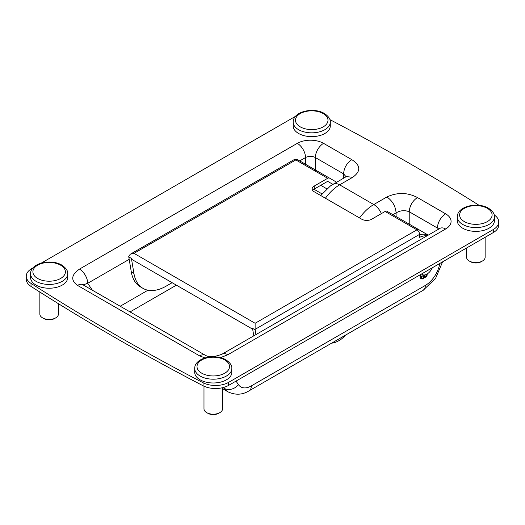 <?xml version="1.0" encoding="UTF-8"?>
<svg xmlns="http://www.w3.org/2000/svg" width="525" height="525" viewBox="0 0 525 525"><rect width="100%" height="100%" fill="white"/><g stroke="black" fill="none" stroke-linecap="round" stroke-linejoin="round"><path stroke-width="0.79" d="M32.937 267.921L31.69 268.636A18.565 10.723 0 0 0 26.25 276.216L26.25 279.248A18.565 10.723 0 0 0 31.021 286.42A2321.005 1340.017 0 0 0 203.077 385.763A18.565 10.723 0 0 0 228.631 385.376L493.31 232.562A18.565 10.723 0 0 0 498.75 224.982L498.75 221.95A18.565 10.723 0 0 0 494.169 214.902M26.25 276.216A18.565 10.723 0 0 0 31.021 283.388A2321.005 1340.017 0 0 0 203.077 382.732A18.565 10.723 0 0 0 228.631 382.344L493.31 229.53A18.565 10.723 0 0 0 498.75 221.95M479.128 205.341A2321.005 1340.017 0 0 0 329.89 119.602M295.529 116.314L41.324 263.077M320.709 195.517L330.474 185.896L346.27 176.617L352.767 177.26C361.069 171.222 360.741 165.349 351.783 159.639L323.558 143.345A18.565 10.723 0 0 0 297.301 143.345L79.485 269.102A11.602 6.7 60 0 1 87.688 283.31L129.196 259.35M440.252 228.211L222.029 354.172A11.602 6.7 60 0 1 227.83 354.749L445.646 228.992A18.565 10.723 0 0 0 445.646 213.832L417.428 197.538C407.531 192.367 397.353 192.176 386.905 196.967C392.444 200.845 395.509 206.148 396.093 212.887L392.93 214.718M79.485 269.102C71.216 274.838 70.567 280.265 77.523 285.39A11.602 6.7 -60 0 1 83.324 284.819L87.688 283.31L92.249 289.971M346.06 176.735L343.573 173.847C344.059 167.816 346.795 163.078 351.783 159.639M417.428 197.538C412.447 200.977 409.71 205.715 409.224 211.752C404.683 210.026 400.312 210.407 396.093 212.887L396.093 216.543M332.889 184.341L327.666 181.328L314.199 189.105A6.963 4.023 0 0 0 312.67 190.431M336.604 182.195L329.523 178.113A3.714 2.146 120 0 0 327.666 178.297L295.831 159.915A3.714 2.146 -60 0 1 297.688 159.731L329.523 178.113M255.951 334.589L255.157 329.858A3.728 2.152 -60 0 1 255.117 329.339L255.124 323.269L416.948 229.838A3.714 2.146 60 0 1 419.573 234.386L419.573 237.346A27.851 16.078 -60 0 1 427.199 235.718M130.285 254.231L293.974 159.731A3.714 2.146 60 0 1 295.831 159.915L134 253.345L130.285 254.231L128.743 256.377A3.728 2.152 -60 0 0 128.782 256.896L131.407 258.412A3.728 2.152 -60 0 0 132.143 259.613L252.676 329.201M428.249 235.108L418.806 229.655A3.714 2.146 120 0 0 416.948 229.838L385.107 211.457L371.641 219.233A6.963 4.023 180 0 1 361.791 219.233L314.199 191.756A6.963 4.023 180 0 1 312.158 188.915A6.963 4.023 180 0 1 314.199 186.073L327.666 178.297M419.573 234.832A27.851 16.078 -60 0 1 420.092 234.688L419.573 234.386L255.117 329.339M418.806 229.655L386.964 211.273A3.714 2.146 -60 0 0 385.107 211.457M420.092 234.688A27.851 16.078 -60 0 1 428.223 235.128M172.121 282.693L166.248 286.086A46.423 26.801 -60 0 1 143.036 288.382A46.423 26.801 -60 0 1 133.921 273.427L131.407 258.412M143.036 288.382L140.411 286.867A46.423 26.801 -60 0 1 131.296 271.911L128.782 256.896M253.785 335.836L252.532 328.342L255.157 329.858M331.662 343.133A25.528 14.739 120 0 0 338.815 340.712L339.373 340.39A18.565 10.723 120 0 0 345.424 335.193M432.331 267.77A9.286 5.362 -60 0 1 426.956 274.103A9.286 5.362 -60 0 1 422.317 274.562A9.286 5.362 -60 0 1 421.582 273.978M466.574 248.003L466.574 257.23A9.286 5.362 0 0 0 469.291 261.023L470.439 261.686A7.658 4.423 0 0 0 481.274 261.686L482.423 261.023A9.286 5.362 0 0 0 485.139 257.23L485.139 237.28M470.439 261.686L469.291 261.023A9.286 5.362 0 0 0 482.423 261.023M457.288 216.864L457.288 220.657A18.565 10.723 0 0 0 462.728 228.237A18.565 10.723 0 0 0 482.961 230.56A18.565 10.723 0 0 0 494.425 220.657L494.425 216.864C494.714 213.99 492.739 211.109 488.506 208.222C477.986 201.83 457.223 205.905 457.288 216.864A18.565 10.723 0 0 0 462.728 224.451A18.565 10.723 0 0 0 482.961 226.774A18.565 10.723 0 0 0 494.425 216.864M203.982 386.197L203.982 408.837A9.286 5.362 0 0 0 206.699 412.63L207.848 413.293A7.658 4.423 0 0 0 218.682 413.293L219.831 412.63A9.286 5.362 0 0 0 222.548 408.837L222.548 387.712M207.848 413.293L206.699 412.63A9.286 5.362 0 0 0 219.831 412.63M194.696 368.471L194.696 372.264A18.565 10.723 0 0 0 200.137 379.844A18.565 10.723 0 0 0 220.369 382.167A18.565 10.723 0 0 0 231.833 372.264L231.833 368.471C232.122 365.597 230.147 362.716 225.914 359.828C215.394 353.43 194.631 357.512 194.696 368.471A18.565 10.723 0 0 0 200.137 376.051A18.565 10.723 0 0 0 220.369 378.374A18.565 10.723 0 0 0 231.833 368.471M39.861 292.058L39.861 314.088A9.286 5.362 0 0 0 42.578 317.874L43.726 318.537A7.658 4.423 0 0 0 54.561 318.537L55.709 317.874A9.286 5.362 0 0 0 58.426 314.088L58.426 303.693M43.726 318.537L42.578 317.874A9.286 5.362 0 0 0 55.709 317.874M30.575 273.722L30.575 277.508A18.565 10.723 0 0 0 36.015 285.088A18.565 10.723 0 0 0 56.247 287.411A18.565 10.723 0 0 0 67.712 277.508L67.712 273.722C68.001 270.848 66.032 267.967 61.792 265.079C51.273 258.681 30.516 262.756 30.575 273.722A18.565 10.723 0 0 0 36.015 281.302A18.565 10.723 0 0 0 56.247 283.625A18.565 10.723 0 0 0 67.712 273.722M293.167 122.115L293.167 125.902A18.565 10.723 0 0 0 298.607 133.481A18.565 10.723 0 0 0 318.839 135.811A18.565 10.723 0 0 0 330.304 125.902L330.304 122.115C330.592 119.241 328.624 116.36 324.384 113.472C313.865 107.074 293.108 111.156 293.167 122.115A18.565 10.723 0 0 0 298.607 129.695A18.565 10.723 0 0 0 318.839 132.018A18.565 10.723 0 0 0 330.304 122.115M421.693 277.541A1.391 0.807 120 0 0 421.982 278.178A1.391 0.807 120 0 0 423.058 277.804A1.391 0.807 120 0 0 423.668 276.399A1.391 0.807 120 0 0 423.38 275.763A1.391 0.807 120 0 0 422.303 276.137A1.391 0.807 120 0 0 421.693 277.541M421.792 276.99A1.391 0.807 120 0 0 422.258 276.189M425.178 274.851A1.391 0.807 120 0 0 424.981 275.645A1.391 0.807 120 0 0 425.27 276.281A1.391 0.807 120 0 0 426.339 275.907A1.391 0.807 120 0 0 426.95 274.503A1.391 0.807 120 0 0 426.884 274.142M419.836 274.982A11.727 6.772 120 0 0 419.856 274.988A4.732 2.73 -60 0 1 420.42 275.185A4.732 2.73 -60 0 1 421.372 276.865L421.582 278.585A1.162 0.669 120 0 0 421.818 278.998A1.162 0.669 120 0 0 422.376 278.952L423.997 278.073L424.069 274.995M419.724 275.048A4.732 2.73 -60 0 1 420.059 276.104L420.269 277.83A1.162 0.669 120 0 0 420.505 278.237L421.818 278.998M424.01 277.325L424.653 277.692L426.267 276.701A1.162 0.669 120 0 0 427.061 275.422L427.219 273.945M424.581 274.962L424.653 277.692M222.961 387.614L224.352 388.415L223.67 387.424M222.548 388.69L227.988 391.834A31.566 18.224 -60 0 1 224.352 388.415A10.677 8.4 145.6 0 0 238.468 384.681A20.888 12.062 120 0 0 251.317 385.908L425.296 285.462A20.888 12.062 120 0 0 439.766 263.478M493.31 232.562L493.31 229.53M352.767 177.26L339.636 184.839L373.774 204.547L386.905 196.967M77.523 285.39L199.612 355.878L205.026 357.952M220.461 357.656L227.83 354.749M409.224 225.382L409.224 211.752L437.443 228.047A11.602 6.7 -60 0 1 445.646 213.832M130.161 311.857L176.393 285.16M228.631 385.376L228.631 382.344M203.077 385.763L203.077 382.732M31.021 286.42L31.021 283.388M236.02 381.111L238.468 384.681M251.317 385.908A10.677 6.162 60 0 1 249.106 390.797C242.484 394.938 235.443 395.286 227.988 391.834M425.296 285.462A10.677 6.162 60 0 1 423.084 290.351L249.106 390.797M147.952 290.213L120.31 306.173M299.716 160.899L305.511 157.559L305.511 164.246M314.455 189.512A27.851 16.078 120 0 0 314.6 188.875M326.819 188.81L320.762 185.312M343.573 178.172L343.573 173.847L315.354 157.559A11.602 6.7 -60 0 1 323.558 143.345M315.354 171.183L315.354 157.559A6.963 4.023 180 0 0 305.511 157.559A11.602 6.7 60 0 0 297.301 143.345M437.443 228.047A6.963 4.023 180 0 1 438.723 229.064M199.612 355.878A11.602 6.7 -60 0 1 205.413 355.307L83.436 285.075M439.845 228.414A11.602 6.7 60 0 1 445.646 228.992M205.413 355.307L205.413 355.307C208.963 357.427 214.502 357.053 222.029 354.172M333.139 184.196A13 7.501 60 0 1 339.636 184.839A35.05 20.232 120 0 0 325.415 198.233M359.553 217.941A35.05 20.232 -60 0 1 373.774 204.547A13 7.501 60 0 1 381.386 213.609M134 253.345L255.124 323.269M131.296 271.911L133.921 273.427M314.199 186.073L314.199 189.105M464.369 221.602A16.249 9.378 0 0 0 487.344 221.602A16.249 9.378 0 0 0 487.344 208.34A16.249 9.378 0 0 0 464.369 208.34A16.249 9.378 0 0 0 464.369 221.602M201.777 373.209A16.249 9.378 0 0 0 224.752 373.209A16.249 9.378 0 0 0 224.752 359.947A16.249 9.378 0 0 0 201.777 359.947A16.249 9.378 0 0 0 201.777 373.209M37.656 278.46A16.249 9.378 0 0 0 60.631 278.46A16.249 9.378 0 0 0 60.631 265.191A16.249 9.378 0 0 0 37.656 265.191A16.249 9.378 0 0 0 37.656 278.46M300.248 126.853A16.249 9.378 0 0 0 323.223 126.853A16.249 9.378 0 0 0 323.223 113.584A16.249 9.378 0 0 0 300.248 113.584A16.249 9.378 0 0 0 300.248 126.853M420.269 277.83L421.582 278.585M420.059 276.104L421.372 276.865M423.084 290.351L435.619 278.322L442.575 261.85M346.27 176.617L346.795 176.361M422.317 274.562L421.437 274.057M322.002 193.869L313.976 189.236"/></g></svg>
